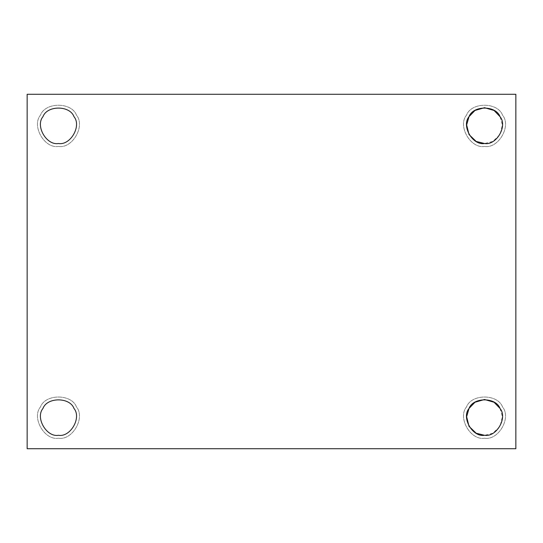 <?xml version="1.0" encoding="UTF-8"?>
<svg xmlns="http://www.w3.org/2000/svg" width="543" height="543" viewBox="0 0 543 543"><rect width="100%" height="100%" fill="white"/><g stroke="black" fill="none" stroke-linecap="round" stroke-linejoin="round"><path stroke-width="0.41" stroke-dasharray="2.71 2.04" d="M58.474 146.413C44.587 148.918 31.345 125.976 40.453 115.204C45.232 101.921 71.717 101.921 76.502 115.204C85.604 125.976 72.368 148.918 58.474 146.413C72.368 148.918 85.604 125.976 76.502 115.204C71.717 101.921 45.232 101.921 40.453 115.204C31.345 125.976 44.587 148.918 58.474 146.413C44.587 148.918 31.345 125.976 40.453 115.204C45.232 101.921 71.717 101.921 76.502 115.204C85.604 125.976 72.368 148.918 58.474 146.413C72.368 148.918 85.604 125.976 76.502 115.204C71.717 101.921 45.232 101.921 40.453 115.204C31.345 125.976 44.587 148.918 58.474 146.413M42.972 116.657C35.139 125.928 46.528 145.66 58.474 143.508C70.42 145.66 81.817 125.928 73.977 116.657M484.526 146.413C470.632 148.918 457.396 125.976 466.498 115.204C471.283 101.921 497.768 101.921 502.546 115.204C511.655 125.976 498.413 148.918 484.526 146.413C498.413 148.918 511.655 125.976 502.546 115.204C497.768 101.921 471.283 101.921 466.498 115.204C457.396 125.976 470.632 148.918 484.526 146.413C470.632 148.918 457.396 125.976 466.498 115.204C471.283 101.921 497.768 101.921 502.546 115.204C511.655 125.976 498.413 148.918 484.526 146.413C498.413 148.918 511.655 125.976 502.546 115.204C497.768 101.921 471.283 101.921 466.498 115.204C457.396 125.976 470.632 148.918 484.526 146.413M484.526 143.508C496.472 145.66 507.861 125.928 500.028 116.657L502.411 124.917L500.028 134.555L492.868 141.445L484.526 143.508C472.58 145.66 461.183 125.928 469.023 116.657M484.526 438.201C470.632 440.706 457.396 417.764 466.498 406.992C471.283 393.709 497.768 393.709 502.546 406.992C511.655 417.764 498.413 440.706 484.526 438.201C498.413 440.706 511.655 417.764 502.546 406.992C497.768 393.709 471.283 393.709 466.498 406.992C457.396 417.764 470.632 440.706 484.526 438.201C470.632 440.706 457.396 417.764 466.498 406.992C471.283 393.709 497.768 393.709 502.546 406.992C511.655 417.764 498.413 440.706 484.526 438.201C498.413 440.706 511.655 417.764 502.546 406.992C497.768 393.709 471.283 393.709 466.498 406.992C457.396 417.764 470.632 440.706 484.526 438.201M484.526 435.296C496.472 437.448 507.861 417.716 500.028 408.445C495.915 397.021 473.129 397.021 469.023 408.445C461.183 417.716 472.58 437.448 484.526 435.296L492.868 433.233L500.028 426.343L502.411 416.705L500.028 408.445M58.474 438.201C44.587 440.706 31.345 417.764 40.453 406.992C45.232 393.709 71.717 393.709 76.502 406.992C85.604 417.764 72.368 440.706 58.474 438.201C72.368 440.706 85.604 417.764 76.502 406.992C71.717 393.709 45.232 393.709 40.453 406.992C31.345 417.764 44.587 440.706 58.474 438.201C44.587 440.706 31.345 417.764 40.453 406.992C45.232 393.709 71.717 393.709 76.502 406.992C85.604 417.764 72.368 440.706 58.474 438.201C72.368 440.706 85.604 417.764 76.502 406.992C71.717 393.709 45.232 393.709 40.453 406.992C31.345 417.764 44.587 440.706 58.474 438.201M58.474 435.296C70.42 437.448 81.817 417.716 73.977 408.445C69.871 397.021 47.085 397.021 42.972 408.445C35.139 417.716 46.528 437.448 58.474 435.296M515.85 94.278L27.15 94.278L27.15 448.722L515.85 448.722L515.85 94.278L515.85 448.722L27.15 448.722L27.15 94.278L515.85 94.278"/><path stroke-width="0.81" d="M73.977 116.657C69.871 105.233 47.085 105.233 42.972 116.657C47.085 105.233 69.871 105.233 73.977 116.657C81.817 125.928 70.42 145.66 58.474 143.508C46.528 145.66 35.139 125.928 42.972 116.657C47.085 105.233 69.871 105.233 73.977 116.657C81.817 125.928 70.42 145.66 58.474 143.508C70.42 145.66 81.817 125.928 73.977 116.657C69.871 105.233 47.085 105.233 42.972 116.657C35.139 125.928 46.528 145.66 58.474 143.508C46.528 145.66 35.139 125.928 42.972 116.657M500.028 116.657C495.915 105.233 473.129 105.233 469.023 116.657C473.129 105.233 495.915 105.233 500.028 116.657C507.861 125.928 496.472 145.66 484.526 143.508L476.177 141.445L469.023 134.555L466.634 124.917L469.023 116.657L474.982 110.46L484.526 107.704L494.062 110.46L500.028 116.657M484.526 143.508C496.472 145.66 507.861 125.928 500.028 116.657C495.915 105.233 473.129 105.233 469.023 116.657C461.183 125.928 472.58 145.66 484.526 143.508C472.58 145.66 461.183 125.928 469.023 116.657M484.526 435.296L476.177 433.233L469.023 426.343L466.634 416.705L469.023 408.445L474.982 402.248L484.526 399.492L494.062 402.248L500.028 408.445C507.861 417.716 496.472 437.448 484.526 435.296C496.472 437.448 507.861 417.716 500.028 408.445C495.915 397.021 473.129 397.021 469.023 408.445C461.183 417.716 472.58 437.448 484.526 435.296C472.58 437.448 461.183 417.716 469.023 408.445C473.129 397.021 495.915 397.021 500.028 408.445M58.474 435.296C46.528 437.448 35.139 417.716 42.972 408.445C47.085 397.021 69.871 397.021 73.977 408.445C81.817 417.716 70.42 437.448 58.474 435.296C70.42 437.448 81.817 417.716 73.977 408.445C69.871 397.021 47.085 397.021 42.972 408.445C35.139 417.716 46.528 437.448 58.474 435.296C46.528 437.448 35.139 417.716 42.972 408.445C47.085 397.021 69.871 397.021 73.977 408.445C81.817 417.716 70.42 437.448 58.474 435.296M27.15 94.278L515.85 94.278L27.15 94.278L27.15 448.722L27.15 94.278M515.85 448.722L27.15 448.722L515.85 448.722L515.85 94.278L515.85 448.722"/></g></svg>
